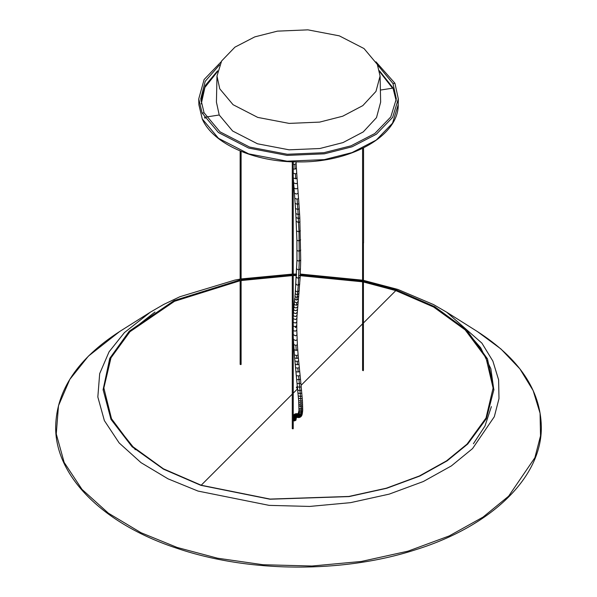 <?xml version="1.0" encoding="UTF-8"?>
<svg xmlns="http://www.w3.org/2000/svg" width="597" height="597" viewBox="0 0 597 597"><rect width="100%" height="100%" fill="white"/><g stroke="black" fill="none" stroke-linecap="round" stroke-linejoin="round"><path stroke-width="0.9" d="M473.414 443.72L484.965 426.057L491.376 406.609M442.041 312.03L464.018 328.619L480.697 347.812L490.838 368.7L493.876 390.154M240.151 279.918L174.1 300.589L129.258 331.186L109.766 358.334L103.109 389.669L110.982 419.363L132.064 446.728L163.466 469.16L200.786 485.309L269.948 499.219L349.081 496.585L386.684 488.286L419.892 476.018L447.138 460.854L467.742 444.011L486.324 418.758L493.891 389.669L487.48 358.879L466.779 330.238L434.75 306.716L396.214 289.888L363.416 281.18M103.124 390.154L109.9 359.081L129.288 332.163L154.959 312.03M362.595 281.015L300.276 274.777M296.53 274.777L293.239 274.814M292.284 274.829L241.106 279.754M219.756 88.811L216.987 76.043L221.629 60.961L234.927 47.156L254.8 36.88L277.426 31.141L307.91 29.85L339.32 35.85L364.013 48.551L377.319 64.439L380.088 76.043L375.968 91.416L362.819 105.609L342.708 116.214L319.649 122.109L289.164 123.4L257.755 117.408L233.061 104.699L219.756 88.811M377.513 64.864L393.005 83.558L396.333 98.871L390.766 116.96L374.819 133.512L350.991 145.832L323.85 152.713L287.299 154.265L249.636 147.071L220.017 131.84L204.07 112.788L200.741 98.871L205.211 81.289L219.562 64.864M375.961 61.819L394.93 83.259L398.326 98.886L392.647 117.34L376.371 134.228L352.058 146.802L324.365 153.825L287.067 155.407L248.643 148.071L218.42 132.527L202.144 113.087L198.749 98.886L204.107 79.535L221.114 61.819M380.088 76.043L380.647 102.147L376.498 117.624L363.26 131.907L343.006 142.586L319.791 148.526L289.105 149.825L257.479 143.787L232.614 130.997L219.218 114.997L216.427 102.147L216.987 76.043M363.416 281.985L395.811 290.605L433.594 307.022L465.182 329.902L486.003 357.79L493.129 388.177M493.129 387.916L486.018 418.004L467.055 444.101L446.534 460.869L419.4 475.973L386.326 488.197L348.872 496.458L270.06 499.077L201.189 485.227L163.406 468.809L131.818 445.929L110.997 418.042L103.871 387.916L110.982 357.827L129.945 331.731L174.511 301.298L240.151 280.717M103.871 388.177L111.945 420.46L135.37 449.72M241.106 280.545L292.284 275.605M293.239 275.59L296.493 275.553M298.828 275.545L362.595 281.814M363.416 242.695L363.274 370.707L362.872 370.207L363.416 370.267L363.416 242.695L362.737 243.083M292.963 428.9L293.097 428.459L292.963 428.9L292.56 428.4M240.419 364.148L240.83 364.648M298.179 301.381L296.769 302.657L296.5 305.313M295.037 198.405L297.097 199.174L297.851 209.48L299 231.808L299.269 261.105L298.269 285.291L296.873 300.097L298.448 298.821L297.052 315.306L295.582 316.507L293.687 315.962L293.314 315.089L293.239 316.559M296.702 173.115L295.433 173.914L295.754 178.801M296.067 419.818L294.612 420.907L293.209 420.758M119.609 331.551C77.804 358.536 56.491 390.222 55.67 426.616C54.924 476.093 103.154 524.211 177.234 548.389C249.165 572.844 343.006 573.359 415.728 549.703C491.995 525.935 542.128 477.018 541.33 426.616C540.509 390.222 519.196 358.536 477.391 331.551L500.965 348.991L519.897 368.886L533.143 390.572L540.069 413.214L540.524 435.885L534.875 457.72L508.607 496.204L483.025 517.106L449.205 535.934L407.982 551.165L361.289 561.464L311.94 566.023L263.053 564.732L217.45 558.188L177.197 547.471L140.989 532.703L108.37 513.174L81.998 489.376L64.155 462.421L56.26 433.929L58.491 405.699L69.827 379.371L88.393 356.133L119.609 331.551L150.31 312.201L124.452 332.566L109.072 351.82L99.684 373.625L97.833 397.005L104.371 420.609L119.154 442.937L141.004 462.653L168.018 478.831L198.01 491.07L269.135 505.368L309.634 506.435L350.514 502.659L389.192 494.129L423.34 481.51L451.362 465.914L472.548 448.593L494.309 416.721L498.988 398.632L498.614 379.849L492.876 361.095L481.898 343.133L446.705 312.209L433.512 304.56L397.863 289.433L363.416 280.351M379.468 70.797L392.923 87.804L396.221 100.99M204.54 117.273L205.062 118.348M204.07 112.788L202.144 113.087M393.005 83.558L394.93 83.259M198.868 104.393L202.264 118.93L218.517 138.347L248.703 153.869L287.082 161.197L324.335 159.623L351.991 152.608L376.274 140.049L392.527 123.183L398.199 104.744L398.326 98.886M198.876 104.706L202.308 119.139C213.122 143.952 254.65 162.28 298.448 161.914C351.364 162.69 399.124 135.504 398.206 104.393L398.132 101.818M219.218 114.997L206.331 116.997M380.386 90.065L392.535 88.184L379.647 71.685M217.427 71.685L204.913 87.408L201.249 103.938M200.853 100.99L205.353 85.438L217.607 70.797M297.463 386.595L296.328 387.192L297.724 389.296M395.811 290.605L363.416 323.007M362.595 323.82L301.104 385.311M201.189 485.227L292.284 394.132M293.239 393.177L297.246 389.169M292.418 301.276L292.56 300.828L292.418 301.276L293.097 300.888L292.963 301.328M240.83 237.076L240.964 236.628L240.285 237.024L240.419 236.576L240.285 237.024M295.769 420.43L296.172 418.9L294.694 420.176L293.239 419.848M296.172 418.9L296.299 418.236L294.828 419.475L293.239 419.012M296.299 418.236L294.828 419.475M296.44 417.728L295.008 418.848L293.239 418.161M296.634 375.722L298.634 375.909L300.94 401.296L301.157 413.139L300.649 415.937L299.515 417.422L296.515 417.393L295.216 418.348L293.239 417.288M294.224 414.452L293.873 414.848C293.291 416.557 293.903 417.512 295.709 417.721L295.448 417.982C293.642 417.781 293.023 416.833 293.59 415.139L293.321 415.557M296.515 417.393L296.008 417.527C294.217 417.318 293.612 416.355 294.209 414.639L295.5 413.825M296.418 413.646L294.94 414.475C294.321 416.199 294.911 417.161 296.702 417.378L296.336 417.422C294.537 417.206 293.948 416.243 294.552 414.519L295.679 413.736M297.09 417.393C295.299 417.176 294.709 416.213 295.336 414.49L297 413.661L297.604 413.736L295.776 414.542C295.149 416.266 295.731 417.228 297.522 417.445M297.963 417.512C296.179 417.296 295.597 416.333 296.224 414.609L298.067 413.811M298.381 417.564C296.59 417.355 296.008 416.385 296.634 414.661L298.358 413.84L297.604 413.736M300.515 379.408L302.425 400.602L302.701 410.676L301.739 415.602L300.709 416.87L298.798 417.579C297.007 417.37 296.418 416.4 297.03 414.676L298.425 413.855M299.157 417.542C297.366 417.325 296.776 416.363 297.381 414.639L298.679 413.825M300.045 417.273L299.515 417.422C297.724 417.213 297.119 416.251 297.716 414.527L299.007 413.714M300.709 416.87L299.828 417.228C298.03 417.019 297.418 416.064 298 414.355L298.963 410.52L298.687 400.848L294.649 358.245L293.239 336.969M301.306 416.273L300.127 416.93C298.328 416.721 297.702 415.773 298.269 414.087L298.41 413.908M301.739 415.602L300.395 416.512C298.59 416.318 297.955 415.385 298.507 413.721M302.082 414.818L300.649 415.937C298.828 415.751 298.187 414.848 298.716 413.236M302.321 413.975L300.858 415.206C299.037 415.042 298.381 414.184 298.888 412.631M302.507 412.997L301.03 414.273C299.201 414.139 298.537 413.34 299.022 411.893M302.627 411.893L301.157 413.139L299.261 412.534L298.896 411.579M302.701 410.676L301.231 411.855L299.336 411.333L298.963 410.52M302.739 409.288L301.269 410.378L299.373 409.938L298.993 409.243M302.739 407.818L301.269 408.818L299.366 408.46L298.993 407.863M302.701 406.206L301.231 407.124L299.187 405.878M302.642 404.55L301.172 405.393L299.127 404.318M302.545 402.594L301.067 403.356L299.037 402.445M302.425 400.602L300.94 401.296L298.918 400.527M302.261 398.281L300.776 398.908L298.761 398.274M302.075 395.93L300.589 396.512L298.582 395.983M301.828 393.042L300.336 393.572L298.343 393.147M301.567 390.147L300.075 390.632L298.082 390.289M301.246 386.759L299.746 387.214L297.761 386.931M300.91 383.364L297.433 383.565M298.634 375.909L300.112 375.498L300.515 379.431L297.037 379.647M300.112 375.498L299.709 371.565L298.202 371.976L297.806 368.073L295.828 367.842M299.709 371.565L299.313 367.64L297.806 368.073M298.978 364.26L297.47 364.715L295.493 364.446M299.313 367.64L298.657 360.901L297.157 361.386L297.47 364.715M298.657 360.901L298.381 357.916L296.888 358.439L294.896 358.021M298.381 357.916L298.127 354.946L296.634 355.513L296.888 358.439M298.127 354.946L297.724 349.782L296.231 350.424L294.224 349.76M297.724 349.782L297.381 344.7L295.896 345.439L296.231 350.424M297.105 339.738L295.634 340.566L293.597 339.536M296.91 334.932L295.44 335.85L293.396 334.626M297.381 344.7L296.799 330.156L295.328 331.148L293.239 330.634M295.299 327.604L296.769 326.537M296.799 330.156L296.769 325.581L295.306 326.656L293.239 326.081M296.769 325.581L296.813 321.902L295.343 323.029L293.239 322.343M296.813 321.902L296.91 318.388L295.448 319.559L293.239 318.626M297.224 312.321L295.761 313.567L293.858 312.992L293.493 312.067L293.306 315.112M297.425 309.485L295.963 310.746L294.067 310.149L293.702 309.186M297.657 306.731L296.202 308L294.306 307.388L293.933 306.395L293.485 312.089M297.881 304.06L296.508 305.276M298.731 296.052L297.157 297.5L295.328 296.821L294.985 295.851L295.052 299.41L296.873 300.097M298.993 293.351L297.463 294.746L295.605 294.097L295.254 293.127L296.963 259.956L296.896 239.934L295.843 214.024M299.246 290.62L297.739 291.94L295.866 291.314L295.508 290.358M299.769 283.963L298.269 285.291L296.388 284.709L296.022 283.821M300.172 277.015L298.694 278.277L296.799 277.739L296.425 276.904M300.507 268.643L299.052 269.889L297.142 269.404L296.761 268.628M300.709 259.941L299.269 261.105L297.351 260.665L296.963 259.956M300.761 250.039L299.336 251.165L297.41 250.785L297.015 250.143M300.642 239.8L299.231 240.822L297.291 240.509L296.896 239.934M300.395 230.838L299 231.808L296.657 231.032M300.015 221.666L298.627 222.547L296.508 221.48M294.269 188.13L295.97 188.913L297.776 188.174L298.91 203.599L299.813 217.778L298.425 218.592L296.306 217.599M299.582 213.823L298.187 214.599L296.075 213.674M299.254 208.726L297.851 209.48L295.754 208.622M295.843 214.047L295.522 208.943M298.903 203.599L297.478 204.331L295.403 203.517M295.522 208.972L295.172 203.831M294.657 193.264L296.351 194.055L298.157 193.309M293.888 182.988L296.164 183.712L297.396 183.04L296.41 168.339L295.119 169.085L293.239 169.018M297.03 177.943L295.843 178.816L293.537 178.033M296.403 168.25L296.142 163.533L294.836 164.302L295.097 169.078M296.142 163.481L296.06 161.891M294.955 413.982L293.702 414.99M298.164 371.983L296.231 371.789M297.157 361.386L295.172 361.051M296.634 355.513L294.634 355.006M295.896 345.439L293.873 344.588M296.455 305.283L294.567 304.679L294.194 303.694M296.769 302.657C294.903 302.575 294.209 301.836 294.679 300.44M298.537 198.458L297.097 199.174M295.433 173.914L293.202 173.093M294.836 164.302L293.239 164.287M477.391 331.551L446.69 312.201M362.595 280.187L300.313 274.045M296.56 274.045L293.239 274.083M292.284 274.098L241.106 278.941M240.151 279.112L234.845 280.097L179.928 296.716L163.712 304.44L150.31 312.201M198.749 98.886L198.876 104.744M103.871 387.916L103.871 388.438M363.551 242.889L363.551 147.929M362.595 148.399L362.595 370.461M292.284 428.653L292.284 161.794M293.239 428.653L293.239 161.832M241.106 364.401L241.106 151.362M240.151 150.959L240.151 364.401M294.978 413.967L297.022 413.661M298.627 417.594L299.276 417.519M296.91 318.388L297.052 315.306M294.985 295.851L295.254 293.127M295.172 203.861L293.239 177.413M297.776 188.174L297.396 183.04M294.717 298.433L293.933 306.418M299.813 217.778L300.709 260.008L300.172 277.09L298.448 298.821"/></g></svg>
